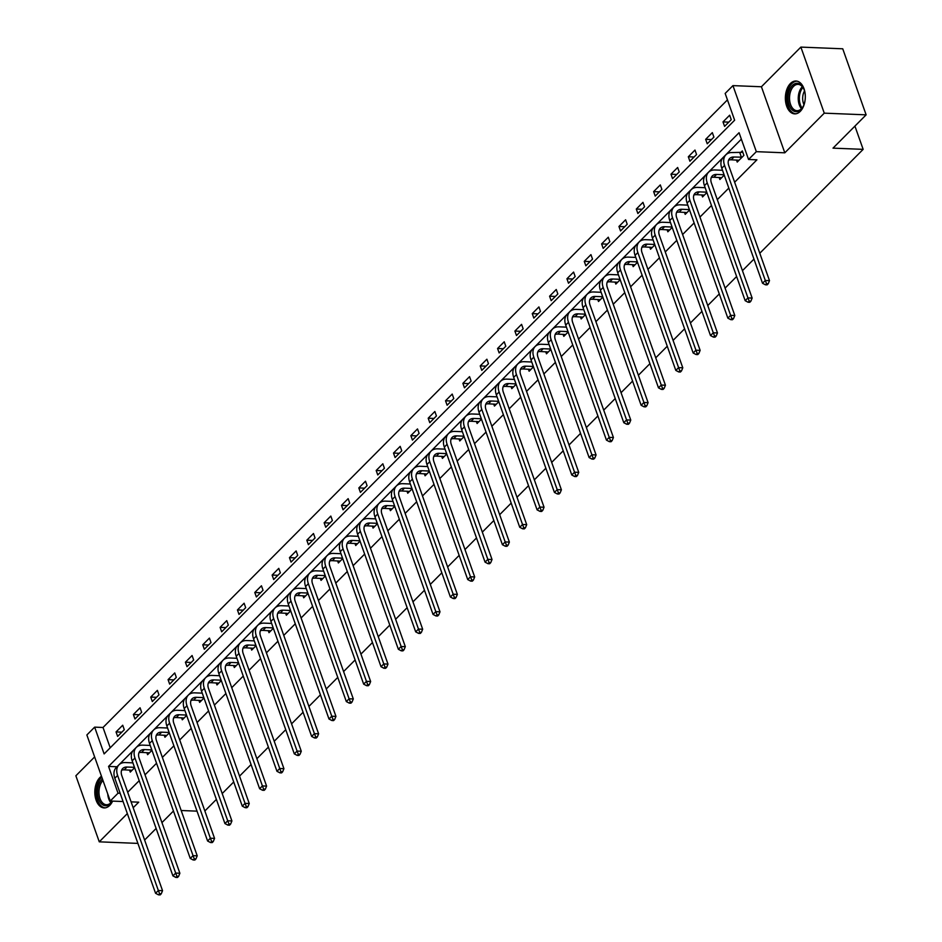 <?xml version="1.0" encoding="UTF-8"?>
<svg xmlns="http://www.w3.org/2000/svg" width="942" height="942" viewBox="0 0 942 942"><rect width="100%" height="100%" fill="white"/><g stroke="black" fill="none" stroke-linecap="round" stroke-linejoin="round"><path stroke-width="1.41" d="M790.409 83.52A16.438 9.962 -87.7 0 0 785.616 101.783A16.438 9.962 -87.7 0 0 794.671 113.864A16.438 9.962 -87.7 0 0 800.276 111.368A16.438 9.962 -87.7 0 0 805.069 93.105A16.438 9.962 -87.7 0 0 796.002 81.024A16.438 9.962 -87.7 0 0 790.409 83.52M101.477 776.243A16.438 9.962 -87.7 0 0 99.864 777.562A16.438 9.962 -87.7 0 0 95.071 795.825A16.438 9.962 -87.7 0 0 104.126 807.906A16.438 9.962 -87.7 0 0 109.719 805.41A16.438 9.962 -87.7 0 0 112.628 801.112M725.163 93.435L732.947 85.616L756.332 151.662L748.549 159.481L739.07 132.704L108.554 766.423L118.033 793.199L110.249 801.018L86.864 734.96L94.647 727.142L104.126 753.918L734.642 120.211L725.163 93.435M761.419 86.758L784.804 152.816L824.262 113.158L866.134 114.842L842.737 48.796L800.877 47.1L761.419 86.758L732.947 85.616M94.636 756.921L75.866 775.772L99.263 841.83L127.347 813.594M727.448 99.887L103.019 727.483L94.647 727.142M824.262 113.158L800.877 47.1M137.897 843.396L99.263 841.83M866.134 114.842L833.011 148.141L863.155 149.354L854.924 126.122M863.155 149.354L759.794 253.245M753.965 259.097L742.449 270.672M736.62 276.524L725.104 288.099M719.288 293.951L707.76 305.538M701.943 311.39L690.427 322.965M684.598 328.817L673.083 340.392M667.254 346.244L655.738 357.819M649.921 363.671L638.393 375.246M632.577 381.098L621.061 392.684M615.232 398.537L603.716 410.111M597.887 415.964L586.371 427.538M580.555 433.391L569.027 444.965M563.21 450.818L551.694 462.392M545.865 468.245L534.35 479.831M528.521 485.683L517.005 497.258M511.188 503.11L499.66 514.685M493.843 520.537L482.328 532.112M476.499 537.964L464.983 549.539M459.154 555.391L447.638 566.966M441.822 572.818L430.294 584.405M424.477 590.257L412.961 601.832M407.132 607.684L395.616 619.259M389.788 625.111L378.272 636.686M372.455 642.538L360.927 654.113M355.11 659.965L343.595 671.552M337.766 677.404L326.25 688.979M320.433 694.831L308.905 706.406M303.088 712.258L291.573 723.833M285.744 729.685L274.228 741.26M268.399 747.112L256.883 758.699M251.067 764.551L239.539 776.126M233.722 781.978L222.206 793.553M216.377 799.405L204.861 810.98M103.019 727.483L110.214 747.807M117.632 736.397L124.297 729.697L122.719 725.234L116.043 731.934L117.632 736.397M134.965 718.97L141.641 712.258L140.064 707.795L133.387 714.507L134.965 718.97M152.31 701.543L158.986 694.831L157.396 690.368L150.732 697.08L152.31 701.543M169.654 684.104L176.319 677.404L174.741 672.941L168.076 679.641L169.654 684.104M186.999 666.677L193.663 659.977L192.086 655.514L185.409 662.214L186.999 666.677M204.332 649.25L211.008 642.55L209.43 638.087L202.754 644.787L204.332 649.25M221.676 631.823L228.341 625.123L226.763 620.648L220.098 627.36L221.676 631.823M239.021 614.396L245.685 607.684L244.108 603.221L237.443 609.933L239.021 614.396M256.365 596.957L263.03 590.257L261.452 585.794L254.776 592.494L256.365 596.957M273.698 579.53L280.375 572.83L278.785 568.367L272.12 575.067L273.698 579.53M291.043 562.103L297.707 555.403L296.129 550.94L289.465 557.64L291.043 562.103M308.387 544.676L315.052 537.976L313.474 533.513L306.809 540.213L308.387 544.676M325.732 527.249L332.396 520.537L330.819 516.075L324.142 522.786L325.732 527.249M343.065 509.81L349.741 503.11L348.151 498.648L341.487 505.348L343.065 509.81M360.409 492.383L367.074 485.683L365.496 481.221L358.831 487.921L360.409 492.383M377.754 474.956L384.418 468.256L382.841 463.794L376.176 470.494L377.754 474.956M395.087 457.529L401.763 450.829L400.185 446.367L393.509 453.067L395.087 457.529M412.431 440.102L419.108 433.391L417.518 428.928L410.853 435.64L412.431 440.102M429.776 422.675L436.44 415.964L434.863 411.501L428.198 418.201L429.776 422.675M447.12 405.237L453.785 398.537L452.207 394.074L445.531 400.774L447.12 405.237M464.453 387.81L471.13 381.11L469.552 376.647L462.875 383.347L464.453 387.81M481.798 370.383L488.474 363.683L486.884 359.22L480.22 365.92L481.798 370.383M499.142 352.956L505.807 346.244L504.229 341.781L497.564 348.493L499.142 352.956M516.487 335.529L523.151 328.817L521.574 324.354L514.897 331.066L516.487 335.529M533.82 318.09L540.496 311.39L538.918 306.927L532.242 313.627L533.82 318.09M551.164 300.663L557.841 293.963L556.251 289.5L549.586 296.2L551.164 300.663M568.509 283.236L575.173 276.536L573.596 272.073L566.931 278.773L568.509 283.236M585.853 265.809L592.518 259.097L590.94 254.634L584.264 261.346L585.853 265.809M603.186 248.382L609.863 241.67L608.285 237.207L601.608 243.919L603.186 248.382M620.531 230.943L627.207 224.243L625.618 219.78L618.953 226.48L620.531 230.943M637.875 213.516L644.54 206.816L642.962 202.353L636.297 209.053L637.875 213.516M655.22 196.089L661.885 189.389L660.307 184.926L653.63 191.626L655.22 196.089M672.553 178.662L679.229 171.95L677.651 167.488L670.975 174.199L672.553 178.662M689.897 161.235L696.562 154.523L694.984 150.061L688.319 156.772L689.897 161.235M707.242 143.796L713.906 137.096L712.329 132.634L705.664 139.334L707.242 143.796M724.586 126.369L731.251 119.669L729.673 115.207L722.997 121.907L724.586 126.369M127.688 792.246L139.204 780.671M145.021 774.819L156.549 763.244M162.365 757.392L173.881 745.817M179.71 739.965L191.226 728.39M197.055 722.538L208.571 710.951M214.387 705.099L225.915 693.524M231.732 687.672L243.248 676.097M249.077 670.245L260.593 658.67M266.421 652.818L277.937 641.243M283.754 635.391L295.282 623.804M301.099 617.952L312.614 606.377M318.443 600.525L329.959 588.95M335.788 583.098L347.304 571.523M353.12 565.671L364.648 554.096M370.465 548.244L381.981 536.657M387.81 530.805L399.326 519.23M405.154 513.378L416.67 501.803M422.487 495.951L434.015 484.376M439.832 478.524L451.348 466.949M457.176 461.097L468.692 449.511M474.521 443.658L486.037 432.084M491.854 426.231L503.381 414.657M509.198 408.804L520.714 397.23M526.543 391.377L538.059 379.803M543.887 373.95L555.403 362.364M561.22 356.523L572.748 344.937M578.565 339.085L590.081 327.51M595.909 321.658L607.425 310.083M613.242 304.231L624.77 292.656M630.587 286.804L642.103 275.229M647.931 269.377L659.447 257.79M665.276 251.938L676.792 240.363M682.609 234.511L694.136 222.936M699.953 217.084L711.469 205.509M717.298 199.657L728.814 188.082M734.642 182.23L756.921 159.822L748.549 159.481M741.354 139.169L116.949 766.835M129.537 770.038L130.267 772.099L134.624 767.73M146.881 752.611L147.611 754.672L151.968 750.303M164.226 735.184L164.956 737.245L169.301 732.876M181.57 717.745L182.301 719.818L186.646 715.437M198.903 700.318L199.633 702.379L203.99 698.01M216.248 682.891L216.978 684.952L221.323 680.583M233.592 665.464L234.322 667.525L238.667 663.156M250.937 648.037L251.667 650.098L256.012 645.729M268.27 630.598L269 632.671L273.357 628.29M285.614 613.171L286.344 615.232L290.689 610.863M302.959 595.744L303.689 597.805L308.034 593.436M320.292 578.317L321.034 580.378L325.379 576.009M337.636 560.89L338.366 562.951L342.723 558.582M354.981 543.452L355.711 545.524L360.056 541.144M372.325 526.025L373.056 528.097L377.401 523.717M389.658 508.598L390.388 510.658L394.745 506.29M407.003 491.171L407.733 493.231L412.09 488.863M424.347 473.744L425.077 475.804L429.422 471.436M441.692 456.305L442.422 458.377L446.767 453.997M459.025 438.878L459.755 440.95L464.112 436.57M476.369 421.451L477.099 423.511L481.456 419.143M493.714 404.024L494.444 406.084L498.789 401.716M511.059 386.597L511.789 388.657L516.134 384.289M528.391 369.17L529.121 371.23L533.478 366.862M545.736 351.731L546.466 353.803L550.823 349.423M563.081 334.304L563.811 336.365L568.156 331.996M580.425 316.877L581.155 318.938L585.5 314.569M597.758 299.45L598.488 301.511L602.845 297.142M615.102 282.023L615.832 284.084L620.177 279.715M632.447 264.584L633.177 266.657L637.522 262.276M649.792 247.157L650.522 249.218L654.867 244.849M667.124 229.73L667.854 231.791L672.211 227.422M684.469 212.303L685.199 214.364L689.544 209.995M701.814 194.876L702.544 196.937L706.889 192.568M719.158 177.437L719.888 179.51L724.233 175.13M736.491 160.01L737.221 162.071L743.897 155.371L742.32 150.908L740.506 152.722M784.804 152.816L756.332 151.662M120.152 793.282L118.033 793.199M133.175 807.741L138.721 802.172L131.091 801.866M123.084 801.536L110.249 801.018M173.469 811.015L161.942 822.601M156.125 828.454L144.609 840.029M181.182 810.509L197.019 811.156M116.926 766.753L108.554 766.423M121.836 732.169L116.043 731.934M139.18 714.742L133.387 714.507M156.513 697.304L150.732 697.08M173.858 679.877L168.076 679.641M191.202 662.45L185.409 662.214M208.547 645.023L202.754 644.787M225.88 627.596L220.098 627.36M243.224 610.157L237.443 609.933M260.569 592.73L254.776 592.494M277.914 575.303L272.12 575.067M295.246 557.876L289.465 557.64M312.591 540.449L306.809 540.213M329.935 523.022L324.142 522.786M347.28 505.583L341.487 505.348M364.613 488.156L358.831 487.921M381.957 470.729L376.176 470.494M399.302 453.302L393.509 453.067M416.647 435.875L410.853 435.64M433.979 418.436L428.198 418.201M451.324 401.009L445.531 400.774M468.669 383.582L462.875 383.347M486.013 366.155L480.22 365.92M503.346 348.728L497.564 348.493M520.69 331.29L514.897 331.066M538.035 313.863L532.242 313.627M555.368 296.436L549.586 296.2M572.712 279.009L566.931 278.773M590.057 261.582L584.264 261.346M607.402 244.143L601.608 243.919M624.734 226.716L618.953 226.48M642.079 209.289L636.297 209.053M659.424 191.862L653.63 191.626M676.768 174.435L670.975 174.199M694.101 156.996L688.319 156.772M711.446 139.569L705.664 139.334M728.79 122.142L722.997 121.907M158.48 894.829L155.571 893.299L158.35 890.508L117.609 775.443A15.802 10.492 -135.1 0 1 118.963 764.81A15.802 10.492 -135.1 0 1 125.427 762.561L132.893 762.867L134.471 767.33L127.005 767.035A10.539 6.994 44.9 0 0 122.695 768.531A10.539 6.994 44.9 0 0 121.801 775.619L162.542 890.673L161.27 893.781L159.598 893.711L158.48 894.829L160.164 894.9L161.27 893.781M132.08 770.285L124.226 769.826A10.539 6.994 44.9 0 0 121.612 770.226M155.571 893.299L114.83 778.245A15.802 10.492 -135.1 0 1 116.184 767.6L118.963 764.81M159.598 893.711L158.35 890.508L162.542 890.673M112.275 801.1A14.224 8.619 92.3 0 1 101.771 804.103A14.224 8.619 92.3 0 1 97.509 791.516A14.224 8.619 92.3 0 1 102.442 778.963M102.972 780.459A13.164 7.983 -87.7 0 0 102.925 803.196A13.164 7.983 -87.7 0 0 106.434 804.739A13.164 7.983 -87.7 0 0 112.239 801.1M101.807 777.174A16.332 9.903 -87.7 0 0 96.225 791.586A16.332 9.903 -87.7 0 0 101.124 805.963A16.332 9.903 -87.7 0 0 105.28 807.847M800.947 109.543A14.224 8.619 92.3 0 1 789.172 105.045A14.224 8.619 92.3 0 1 792.41 85.451A14.224 8.619 92.3 0 1 803.62 88.56A14.224 8.619 92.3 0 1 802.867 106.964A14.224 8.619 92.3 0 1 800.947 109.543M803.773 88.925A13.164 7.983 -87.7 0 0 798.051 84.368A13.164 7.983 -87.7 0 0 793.564 86.37A13.164 7.983 -87.7 0 0 789.726 101.006A13.164 7.983 -87.7 0 0 796.991 110.685A13.164 7.983 -87.7 0 0 801.465 108.695A13.164 7.983 -87.7 0 0 803.055 106.623M803.962 104.633A10.374 6.288 92.3 0 1 804.503 90.974M797.144 81.177A16.332 9.903 -87.7 0 0 791.786 83.661A16.332 9.903 -87.7 0 0 786.994 101.654A16.332 9.903 -87.7 0 0 795.825 113.805M175.824 877.402L172.916 875.872L175.695 873.081L134.953 758.016A15.802 10.492 -135.1 0 1 136.307 747.383A15.802 10.492 -135.1 0 1 142.772 745.134L150.225 745.44L151.815 749.903L144.35 749.596A10.539 6.994 44.9 0 0 140.04 751.092A10.539 6.994 44.9 0 0 139.133 758.192L179.875 873.246L178.615 876.354L176.943 876.284L175.824 877.402L177.496 877.473L178.615 876.354M149.413 752.858L141.571 752.399A10.539 6.994 44.9 0 0 138.957 752.788M172.916 875.872L132.174 760.806A15.802 10.492 -135.1 0 1 133.529 750.173L136.307 747.383M176.943 876.284L175.695 873.081L179.875 873.246M193.169 859.975L190.26 858.445L193.039 855.642L152.286 740.589A15.802 10.492 -135.1 0 1 153.652 729.956A15.802 10.492 -135.1 0 1 160.105 727.707L167.57 728.013L169.148 732.476L161.694 732.169A10.539 6.994 44.9 0 0 157.385 733.665A10.539 6.994 44.9 0 0 156.478 740.753L197.219 855.819L195.96 858.927L194.276 858.857L193.169 859.975L194.841 860.046L195.96 858.927M166.758 735.431L158.915 734.96A10.539 6.994 44.9 0 0 156.301 735.361M190.26 858.445L149.507 743.379A15.802 10.492 -135.1 0 1 150.873 732.746L153.652 729.956M194.276 858.857L193.039 855.642L197.219 855.819M210.513 842.548L207.593 841.006L210.372 838.215L169.631 723.162A15.802 10.492 -135.1 0 1 170.985 712.517A15.802 10.492 -135.1 0 1 177.449 710.28L184.915 710.586L186.492 715.049L179.027 714.742A10.539 6.994 44.9 0 0 174.729 716.238A10.539 6.994 44.9 0 0 173.823 723.326L214.564 838.392L213.292 841.5L211.62 841.43L210.513 842.548L212.185 842.607L213.292 841.5M184.102 718.004L176.248 717.533A10.539 6.994 44.9 0 0 173.634 717.934M207.593 841.006L166.852 725.952A15.802 10.492 -135.1 0 1 168.206 715.319L170.985 712.517M211.62 841.43L210.372 838.215L214.564 838.392M227.846 825.11L224.938 823.579L227.717 820.788L186.975 705.735A15.802 10.492 -135.1 0 1 188.329 695.09A15.802 10.492 -135.1 0 1 194.794 692.853L202.259 693.147L203.837 697.61L196.372 697.316A10.539 6.994 44.9 0 0 192.062 698.811A10.539 6.994 44.9 0 0 191.167 705.899L231.909 820.953L230.637 824.062L228.965 824.003L227.846 825.11L229.53 825.18L230.637 824.062M201.447 700.565L193.593 700.106A10.539 6.994 44.9 0 0 190.979 700.507M224.938 823.579L184.196 708.525A15.802 10.492 -135.1 0 1 185.55 697.881L188.329 695.09M228.965 824.003L227.717 820.788L231.909 820.953M245.191 807.683L242.282 806.152L245.061 803.361L204.32 688.296A15.802 10.492 -135.1 0 1 205.674 677.663A15.802 10.492 -135.1 0 1 212.138 675.426L219.592 675.72L221.182 680.183L213.716 679.889A10.539 6.994 44.9 0 0 209.407 681.384A10.539 6.994 44.9 0 0 208.5 688.472L249.241 803.526L247.981 806.635L246.309 806.564L245.191 807.683L246.863 807.753L247.981 806.635M218.78 683.138L210.937 682.679A10.539 6.994 44.9 0 0 208.323 683.08M242.282 806.152L201.541 691.098A15.802 10.492 -135.1 0 1 202.895 680.454L205.674 677.663M246.309 806.564L245.061 803.361L249.241 803.526M262.535 790.256L259.627 788.725L262.406 785.934L221.653 670.869A15.802 10.492 -135.1 0 1 223.019 660.236A15.802 10.492 -135.1 0 1 229.471 657.987L236.937 658.293L238.514 662.756L231.061 662.45A10.539 6.994 44.9 0 0 226.751 663.945A10.539 6.994 44.9 0 0 225.845 671.045L266.586 786.099L265.326 789.208L263.642 789.137L262.535 790.256L264.207 790.326L265.326 789.208M236.124 665.711L228.282 665.252A10.539 6.994 44.9 0 0 225.668 665.653M259.627 788.725L218.874 673.66A15.802 10.492 -135.1 0 1 220.24 663.027L223.019 660.236M263.642 789.137L262.406 785.934L266.586 786.099M279.88 772.829L276.96 771.298L279.739 768.495L238.997 653.442A15.802 10.492 -135.1 0 1 240.351 642.809A15.802 10.492 -135.1 0 1 246.816 640.56L254.281 640.866L255.859 645.329L248.394 645.023A10.539 6.994 44.9 0 0 244.096 646.518A10.539 6.994 44.9 0 0 243.189 653.607L283.931 768.672L282.659 771.781L280.987 771.71L279.88 772.829L281.552 772.899L282.659 771.781M253.469 648.284L245.615 647.813A10.539 6.994 44.9 0 0 243.001 648.214M276.96 771.298L236.218 656.233A15.802 10.492 -135.1 0 1 237.572 645.6L240.351 642.809M280.987 771.71L279.739 768.495L283.931 768.672M273.215 627.89L265.738 627.596A10.539 6.994 44.9 0 0 261.429 629.091A10.539 6.994 44.9 0 0 260.522 636.18L301.275 751.245L300.003 754.354L298.331 754.283L297.213 755.402L298.897 755.46L300.003 754.354M270.813 630.857L262.959 630.386A10.539 6.994 44.9 0 0 260.345 630.787M297.213 755.402L294.304 753.859L297.083 751.068L256.342 636.015A15.802 10.492 -135.1 0 1 257.696 625.37A15.802 10.492 -135.1 0 1 264.16 623.133L271.626 623.427L273.204 627.902M294.304 753.859L253.563 638.806A15.802 10.492 -135.1 0 1 254.917 628.173L257.696 625.37M298.331 754.283L297.083 751.068L301.275 751.245M314.557 737.975L311.649 736.432L314.428 733.641L273.686 618.588A15.802 10.492 -135.1 0 1 275.04 607.943A15.802 10.492 -135.1 0 1 281.505 605.706L288.959 606L290.548 610.463L283.083 610.169A10.539 6.994 44.9 0 0 278.773 611.664A10.539 6.994 44.9 0 0 277.866 618.753L318.608 733.806L317.348 736.915L315.676 736.856L314.557 737.975L316.229 738.033L317.348 736.915M288.146 613.419L280.304 612.959A10.539 6.994 44.9 0 0 277.69 613.36M311.649 736.432L270.907 621.379A15.802 10.492 -135.1 0 1 272.262 610.734L275.04 607.943M315.676 736.856L314.428 733.641L318.608 733.806M307.893 593.036L300.427 592.742A10.539 6.994 44.9 0 0 296.118 594.237A10.539 6.994 44.9 0 0 295.211 601.326L335.953 716.379L334.681 719.488L333.009 719.417L331.902 720.536L333.574 720.606L334.681 719.488M305.491 595.992L297.648 595.532A10.539 6.994 44.9 0 0 295.023 595.933M331.902 720.536L328.993 719.005L331.772 716.214L291.019 601.161A15.802 10.492 -135.1 0 1 292.385 590.516A15.802 10.492 -135.1 0 1 298.838 588.279L306.315 588.573L307.881 593.036M328.993 719.005L288.24 603.952A15.802 10.492 -135.1 0 1 289.606 593.307L292.385 590.516M333.009 719.417L331.772 716.214L335.953 716.379M349.247 703.109L346.326 701.578L349.105 698.787L308.364 583.722A15.802 10.492 -135.1 0 1 309.718 573.089A15.802 10.492 -135.1 0 1 316.182 570.84L323.648 571.146L325.226 575.609L317.76 575.303A10.539 6.994 44.9 0 0 313.462 576.798A10.539 6.994 44.9 0 0 312.556 583.899L353.297 698.952L352.025 702.061L350.353 701.99L349.247 703.109L350.919 703.179L352.025 702.061M322.835 578.565L314.981 578.105A10.539 6.994 44.9 0 0 312.367 578.506M346.326 701.578L305.585 586.525A15.802 10.492 -135.1 0 1 306.939 575.88L309.718 573.089M350.353 701.99L349.105 698.787L353.297 698.952M366.579 685.682L363.671 684.151L366.45 681.349L325.708 566.295A15.802 10.492 -135.1 0 1 327.062 555.662A15.802 10.492 -135.1 0 1 333.527 553.413L340.992 553.719L342.57 558.182L335.105 557.876A10.539 6.994 44.9 0 0 330.795 559.371A10.539 6.994 44.9 0 0 329.888 566.46L370.642 681.525L369.37 684.634L367.698 684.563L366.579 685.682L368.263 685.752L369.37 684.634M340.18 561.138L332.326 560.667A10.539 6.994 44.9 0 0 329.712 561.067M363.671 684.151L322.929 569.086A15.802 10.492 -135.1 0 1 324.283 558.453L327.062 555.662M367.698 684.563L366.45 681.349L370.642 681.525M383.924 668.255L381.015 666.712L383.794 663.922L343.053 548.868A15.802 10.492 -135.1 0 1 344.407 538.223A15.802 10.492 -135.1 0 1 350.871 535.986L358.325 536.292L359.915 540.755L352.449 540.449A10.539 6.994 44.9 0 0 348.14 541.944A10.539 6.994 44.9 0 0 347.233 549.033L387.974 664.098L386.715 667.207L385.031 667.136L383.924 668.255L385.596 668.314L386.715 667.207M357.513 543.711L349.67 543.24A10.539 6.994 44.9 0 0 347.056 543.64M381.015 666.712L340.274 551.659A15.802 10.492 -135.1 0 1 341.628 541.026L344.407 538.223M385.031 667.136L383.794 663.922L387.974 664.098M401.268 650.828L398.36 649.285L401.139 646.495L360.386 531.441A15.802 10.492 -135.1 0 1 361.752 520.796A15.802 10.492 -135.1 0 1 368.204 518.559L375.67 518.854L377.247 523.316L369.794 523.022A10.539 6.994 44.9 0 0 365.484 524.517A10.539 6.994 44.9 0 0 364.578 531.606L405.319 646.659L404.047 649.768L402.375 649.709L401.268 650.828L402.94 650.887L404.047 649.768M374.857 526.272L367.015 525.813A10.539 6.994 44.9 0 0 364.389 526.213M398.36 649.285L357.607 534.232A15.802 10.492 -135.1 0 1 358.973 523.587L361.752 520.796M402.375 649.709L401.139 646.495L405.319 646.659M418.613 633.389L415.693 631.858L418.472 629.068L377.73 514.014A15.802 10.492 -135.1 0 1 379.084 503.369A15.802 10.492 -135.1 0 1 385.549 501.132L393.014 501.427L394.592 505.889L387.127 505.595A10.539 6.994 44.9 0 0 382.817 507.09A10.539 6.994 44.9 0 0 381.922 514.179L422.664 629.232L421.392 632.341L419.72 632.27L418.613 633.389L420.285 633.46L421.392 632.341M392.202 508.845L384.348 508.386A10.539 6.994 44.9 0 0 381.734 508.786M415.693 631.858L374.951 516.805A15.802 10.492 -135.1 0 1 376.305 506.16L379.084 503.369M419.72 632.27L418.472 629.068L422.664 629.232M435.946 615.962L433.037 614.431L435.816 611.641L395.075 496.575A15.802 10.492 -135.1 0 1 396.429 485.942A15.802 10.492 -135.1 0 1 402.893 483.693L410.359 484L411.937 488.462L404.471 488.156A10.539 6.994 44.9 0 0 400.162 489.652A10.539 6.994 44.9 0 0 399.255 496.752L440.008 611.805L438.737 614.914L437.064 614.843L435.946 615.962L437.63 616.033L438.737 614.914M409.535 491.418L401.692 490.959A10.539 6.994 44.9 0 0 399.078 491.359M433.037 614.431L392.296 499.378A15.802 10.492 -135.1 0 1 393.65 488.733L396.429 485.942M437.064 614.843L435.816 611.641L440.008 611.805M453.29 598.535L450.382 597.004L453.161 594.202L412.419 479.148A15.802 10.492 -135.1 0 1 413.773 468.515A15.802 10.492 -135.1 0 1 420.238 466.266L427.692 466.573L429.281 471.035L421.816 470.729A10.539 6.994 44.9 0 0 417.506 472.225A10.539 6.994 44.9 0 0 416.6 479.325L457.341 594.378L456.081 597.487L454.397 597.416L453.29 598.535L454.962 598.606L456.081 597.487M426.879 473.991L419.037 473.52A10.539 6.994 44.9 0 0 416.423 473.92M450.382 597.004L409.64 481.939A15.802 10.492 -135.1 0 1 410.995 471.306L413.773 468.515M454.397 597.416L453.161 594.202L457.341 594.378M470.635 581.108L467.727 579.577L470.505 576.775L429.752 461.721A15.802 10.492 -135.1 0 1 431.118 451.077A15.802 10.492 -135.1 0 1 437.571 448.839L445.036 449.146L446.614 453.608L439.16 453.302A10.539 6.994 44.9 0 0 434.851 454.798A10.539 6.994 44.9 0 0 433.944 461.886L474.686 576.951L473.414 580.06L471.742 579.989L470.635 581.108L472.307 581.179L473.414 580.06M444.224 456.564L436.382 456.093A10.539 6.994 44.9 0 0 433.756 456.493M467.727 579.577L426.973 464.512A15.802 10.492 -135.1 0 1 428.339 453.879L431.118 451.077M471.742 579.989L470.505 576.775L474.686 576.951M463.97 436.17L456.493 435.875A10.539 6.994 44.9 0 0 452.184 437.371A10.539 6.994 44.9 0 0 451.289 444.459L492.03 559.513L490.758 562.621L489.086 562.562L487.98 563.681L489.652 563.74L490.758 562.621M461.568 439.137L453.714 438.666A10.539 6.994 44.9 0 0 451.1 439.066M487.98 563.681L485.059 562.139L487.838 559.348L447.097 444.294A15.802 10.492 -135.1 0 1 448.451 433.65A15.802 10.492 -135.1 0 1 454.915 431.412L462.392 431.707L463.959 436.17M485.059 562.139L444.318 447.085A15.802 10.492 -135.1 0 1 445.672 436.44L448.451 433.65M489.086 562.562L487.838 559.348L492.03 559.513M505.312 546.242L502.404 544.712L505.183 541.921L464.441 426.867A15.802 10.492 -135.1 0 1 465.795 416.223A15.802 10.492 -135.1 0 1 472.26 413.985L479.725 414.28L481.303 418.743L473.838 418.448A10.539 6.994 44.9 0 0 469.528 419.944A10.539 6.994 44.9 0 0 468.621 427.032L509.375 542.086L508.103 545.194L506.431 545.124L505.312 546.242L506.984 546.313L508.103 545.194M478.901 421.698L471.059 421.239A10.539 6.994 44.9 0 0 468.445 421.639M502.404 544.712L461.662 429.658A15.802 10.492 -135.1 0 1 463.017 419.013L465.795 416.223M506.431 545.124L505.183 541.921L509.375 542.086M522.657 528.815L519.748 527.284L522.527 524.494L481.786 409.429A15.802 10.492 -135.1 0 1 483.14 398.796A15.802 10.492 -135.1 0 1 489.605 396.547L497.058 396.853L498.648 401.316L491.182 401.009A10.539 6.994 44.9 0 0 486.873 402.505A10.539 6.994 44.9 0 0 485.966 409.605L526.708 524.659L525.448 527.767L523.764 527.697L522.657 528.815L524.329 528.886L525.448 527.767M496.246 404.271L488.403 403.812A10.539 6.994 44.9 0 0 485.789 404.212M519.748 527.284L479.007 412.231A15.802 10.492 -135.1 0 1 480.361 401.586L483.14 398.796M523.764 527.697L522.527 524.494L526.708 524.659M540.002 511.388L537.081 509.858L539.86 507.067L499.119 392.002A15.802 10.492 -135.1 0 1 500.485 381.369A15.802 10.492 -135.1 0 1 506.937 379.12L514.403 379.426L515.981 383.889L508.527 383.582A10.539 6.994 44.9 0 0 504.217 385.078A10.539 6.994 44.9 0 0 503.311 392.178L544.052 507.232L542.78 510.34L541.108 510.27L540.002 511.388L541.674 511.459L542.78 510.34M513.59 386.844L505.736 386.373A10.539 6.994 44.9 0 0 503.122 386.773M537.081 509.858L496.34 394.792A15.802 10.492 -135.1 0 1 497.706 384.159L500.485 381.369M541.108 510.27L539.86 507.067L544.052 507.232M557.334 493.961L554.426 492.43L557.205 489.628L516.463 374.575A15.802 10.492 -135.1 0 1 517.817 363.942A15.802 10.492 -135.1 0 1 524.282 361.693L531.747 361.999L533.325 366.462L525.86 366.155A10.539 6.994 44.9 0 0 521.55 367.651A10.539 6.994 44.9 0 0 520.655 374.739L561.397 489.805L560.125 492.913L558.453 492.843L557.334 493.961L559.018 494.032L560.125 492.913M530.935 369.417L523.081 368.946A10.539 6.994 44.9 0 0 520.467 369.346M554.426 492.43L513.684 377.365A15.802 10.492 -135.1 0 1 515.038 366.732L517.817 363.942M558.453 492.843L557.205 489.628L561.397 489.805M574.679 476.534L571.77 474.992L574.549 472.201L533.808 357.148A15.802 10.492 -135.1 0 1 535.162 346.503A15.802 10.492 -135.1 0 1 541.626 344.266L549.092 344.56L550.67 349.023L543.204 348.728A10.539 6.994 44.9 0 0 538.895 350.224A10.539 6.994 44.9 0 0 537.988 357.312L578.741 472.378L577.47 475.475L575.798 475.416L574.679 476.534L576.351 476.593L577.47 475.475M548.268 351.99L540.425 351.519A10.539 6.994 44.9 0 0 537.811 351.919M571.77 474.992L531.029 359.938A15.802 10.492 -135.1 0 1 532.383 349.305L535.162 346.503M575.798 475.416L574.549 472.201L578.741 472.378M592.023 459.095L589.115 457.565L591.894 454.774L551.152 339.721A15.802 10.492 -135.1 0 1 552.507 329.076A15.802 10.492 -135.1 0 1 558.971 326.839L566.425 327.133L568.002 331.596L560.549 331.301A10.539 6.994 44.9 0 0 556.239 332.797A10.539 6.994 44.9 0 0 555.333 339.885L596.074 454.939L594.814 458.048L593.13 457.989L592.023 459.095L593.696 459.166L594.814 458.048M565.612 334.551L557.77 334.092A10.539 6.994 44.9 0 0 555.156 334.492M589.115 457.565L548.362 342.511A15.802 10.492 -135.1 0 1 549.728 331.867L552.507 329.076M593.13 457.989L591.894 454.774L596.074 454.939M609.368 441.668L606.448 440.138L609.227 437.347L568.485 322.282A15.802 10.492 -135.1 0 1 569.851 311.649A15.802 10.492 -135.1 0 1 576.304 309.4L583.769 309.706L585.347 314.169L577.882 313.863A10.539 6.994 44.9 0 0 573.584 315.358A10.539 6.994 44.9 0 0 572.677 322.458L613.419 437.512L612.147 440.62L610.475 440.55L609.368 441.668L611.04 441.739L612.147 440.62M582.957 317.124L575.103 316.665A10.539 6.994 44.9 0 0 572.489 317.065M606.448 440.138L565.706 325.084A15.802 10.492 -135.1 0 1 567.06 314.44L569.851 311.649M610.475 440.55L609.227 437.347L613.419 437.512M626.701 424.241L623.792 422.711L626.571 419.92L585.83 304.855A15.802 10.492 -135.1 0 1 587.184 294.222A15.802 10.492 -135.1 0 1 593.648 291.973L601.114 292.279L602.692 296.742L595.226 296.436A10.539 6.994 44.9 0 0 590.917 297.931A10.539 6.994 44.9 0 0 590.022 305.031L630.763 420.085L629.491 423.193L627.819 423.123L626.701 424.241L628.385 424.312L629.491 423.193M600.301 299.697L592.447 299.226A10.539 6.994 44.9 0 0 589.833 299.627M623.792 422.711L583.051 307.645A15.802 10.492 -135.1 0 1 584.405 297.013L587.184 294.222M627.819 423.123L626.571 419.92L630.763 420.085M644.045 406.814L641.137 405.284L643.916 402.481L603.174 287.428A15.802 10.492 -135.1 0 1 604.529 276.795A15.802 10.492 -135.1 0 1 610.993 274.546L618.447 274.852L620.036 279.315L612.571 279.009A10.539 6.994 44.9 0 0 608.261 280.504A10.539 6.994 44.9 0 0 607.354 287.593L648.096 402.658L646.836 405.767L645.164 405.696L644.045 406.814L645.717 406.885L646.836 405.767M617.634 282.27L609.792 281.799A10.539 6.994 44.9 0 0 607.178 282.2M641.137 405.284L600.395 290.218A15.802 10.492 -135.1 0 1 601.75 279.586L604.529 276.795M645.164 405.696L643.916 402.481L648.096 402.658M661.39 389.387L658.482 387.845L661.26 385.054L620.507 270.001A15.802 10.492 -135.1 0 1 621.873 259.356A15.802 10.492 -135.1 0 1 628.326 257.119L635.791 257.413L637.369 261.888L629.915 261.582A10.539 6.994 44.9 0 0 625.606 263.077A10.539 6.994 44.9 0 0 624.699 270.166L665.441 385.231L664.181 388.328L662.497 388.269L661.39 389.387L663.062 389.446L664.181 388.328M634.979 264.843L627.137 264.372A10.539 6.994 44.9 0 0 624.522 264.773M658.482 387.845L617.728 272.791A15.802 10.492 -135.1 0 1 619.094 262.159L621.873 259.356M662.497 388.269L661.26 385.054L665.441 385.231M654.725 244.449L647.248 244.155A10.539 6.994 44.9 0 0 642.95 245.65A10.539 6.994 44.9 0 0 642.044 252.739L682.785 367.792L681.513 370.901L679.841 370.842L678.735 371.949L680.407 372.019L681.513 370.901M652.323 247.405L644.469 246.945A10.539 6.994 44.9 0 0 641.855 247.346M678.735 371.949L675.814 370.418L678.593 367.627L637.852 252.574A15.802 10.492 -135.1 0 1 639.206 241.929A15.802 10.492 -135.1 0 1 645.67 239.692L653.147 239.986L654.714 244.449M675.814 370.418L635.073 255.364A15.802 10.492 -135.1 0 1 636.427 244.72L639.206 241.929M679.841 370.842L678.593 367.627L682.785 367.792M696.067 354.522L693.159 352.991L695.938 350.2L655.196 235.135A15.802 10.492 -135.1 0 1 656.55 224.502A15.802 10.492 -135.1 0 1 663.015 222.253L670.48 222.559L672.058 227.022L664.593 226.728A10.539 6.994 44.9 0 0 660.283 228.211A10.539 6.994 44.9 0 0 659.376 235.312L700.13 350.365L698.858 353.474L697.186 353.403L696.067 354.522L697.751 354.592L698.858 353.474M669.668 229.978L661.814 229.518A10.539 6.994 44.9 0 0 659.2 229.919M693.159 352.991L652.417 237.937A15.802 10.492 -135.1 0 1 653.772 227.293L656.55 224.502M697.186 353.403L695.938 350.2L700.13 350.365M713.412 337.095L710.503 335.564L713.282 332.773L672.541 217.708A15.802 10.492 -135.1 0 1 673.895 207.075A15.802 10.492 -135.1 0 1 680.359 204.826L687.813 205.132L689.403 209.595L681.937 209.289A10.539 6.994 44.9 0 0 677.628 210.784A10.539 6.994 44.9 0 0 676.721 217.885L717.463 332.938L716.203 336.047L714.531 335.976L713.412 337.095L715.084 337.165L716.203 336.047M687.001 212.551L679.158 212.091A10.539 6.994 44.9 0 0 676.544 212.48M710.503 335.564L669.762 220.499A15.802 10.492 -135.1 0 1 671.116 209.866L673.895 207.075M714.531 335.976L713.282 332.773L717.463 332.938M730.757 319.668L727.848 318.137L730.627 315.334L689.874 200.281A15.802 10.492 -135.1 0 1 691.24 189.648A15.802 10.492 -135.1 0 1 697.692 187.399L705.158 187.705L706.736 192.168L699.282 191.862A10.539 6.994 44.9 0 0 694.972 193.357A10.539 6.994 44.9 0 0 694.066 200.446L734.807 315.511L733.547 318.62L731.863 318.549L730.757 319.668L732.429 319.738L733.547 318.62M704.345 195.124L696.503 194.653A10.539 6.994 44.9 0 0 693.889 195.053M727.848 318.137L687.095 203.072A15.802 10.492 -135.1 0 1 688.461 192.439L691.24 189.648M731.863 318.549L730.627 315.334L734.807 315.511M748.101 302.241L745.181 300.698L747.96 297.907L707.218 182.854A15.802 10.492 -135.1 0 1 708.572 172.209A15.802 10.492 -135.1 0 1 715.037 169.972L722.502 170.278L724.08 174.741L716.615 174.435A10.539 6.994 44.9 0 0 712.317 175.93A10.539 6.994 44.9 0 0 711.41 183.019L752.152 298.084L750.88 301.193L749.208 301.122L748.101 302.241L749.773 302.3L750.88 301.193M721.69 177.697L713.836 177.226A10.539 6.994 44.9 0 0 711.222 177.626M745.181 300.698L704.439 185.645A15.802 10.492 -135.1 0 1 705.793 175.012L708.572 172.209M749.208 301.122L747.96 297.907L752.152 298.084M742.084 157.184L733.959 157.008A10.539 6.994 44.9 0 0 729.65 158.503A10.539 6.994 44.9 0 0 728.743 165.592L769.496 280.645L768.225 283.754L766.553 283.695L765.434 284.802L767.118 284.873L768.225 283.754M739.034 160.258L731.18 159.799A10.539 6.994 44.9 0 0 728.566 160.199M765.434 284.802L762.525 283.271L765.304 280.481L724.563 165.427A15.802 10.492 -135.1 0 1 725.917 154.782A15.802 10.492 -135.1 0 1 732.381 152.545L742.814 152.31M762.525 283.271L721.784 168.218A15.802 10.492 -135.1 0 1 723.138 157.573L725.917 154.782M766.553 283.695L765.304 280.481L769.496 280.645M741.425 157.302L739.847 152.84M124.226 769.826L127.005 767.035M114.83 778.245L117.609 775.443M110.885 802.772A13.164 7.983 92.3 0 1 107.753 793.965M110.873 801.041A12.741 7.724 -87.7 0 0 111.545 802.042M801.43 108.719A13.164 7.983 92.3 0 1 802.29 86.723A13.164 7.983 92.3 0 1 802.325 86.688M802.925 87.476A12.741 7.724 -87.7 0 0 802.089 108M141.571 752.399L144.35 749.596M132.174 760.806L134.953 758.016M158.915 734.96L161.694 732.169M149.507 743.379L152.286 740.589M176.248 717.533L179.027 714.742M166.852 725.952L169.631 723.162M193.593 700.106L196.372 697.316M184.196 708.525L186.975 705.735M210.937 682.679L213.716 679.889M201.541 691.098L204.32 688.296M228.282 665.252L231.061 662.45M218.874 673.66L221.653 670.869M245.615 647.813L248.394 645.023M236.218 656.233L238.997 653.442M262.959 630.386L265.738 627.596M253.563 638.806L256.342 636.015M280.304 612.959L283.083 610.169M270.907 621.379L273.686 618.588M297.648 595.532L300.427 592.742M288.24 603.952L291.019 601.161M314.981 578.105L317.76 575.303M305.585 586.525L308.364 583.722M332.326 560.667L335.105 557.876M322.929 569.086L325.708 566.295M349.67 543.24L352.449 540.449M340.274 551.659L343.053 548.868M367.015 525.813L369.794 523.022M357.607 534.232L360.386 531.441M384.348 508.386L387.127 505.595M374.951 516.805L377.73 514.014M401.692 490.959L404.471 488.156M392.296 499.378L395.075 496.575M419.037 473.52L421.816 470.729M409.64 481.939L412.419 479.148M436.382 456.093L439.16 453.302M426.973 464.512L429.752 461.721M453.714 438.666L456.493 435.875M444.318 447.085L447.097 444.294M471.059 421.239L473.838 418.448M461.662 429.658L464.441 426.867M488.403 403.812L491.182 401.009M479.007 412.231L481.786 409.429M505.736 386.373L508.527 383.582M496.34 394.792L499.119 392.002M523.081 368.946L525.86 366.155M513.684 377.365L516.463 374.575M540.425 351.519L543.204 348.728M531.029 359.938L533.808 357.148M557.77 334.092L560.549 331.301M548.362 342.511L551.152 339.721M575.103 316.665L577.882 313.863M565.706 325.084L568.485 322.282M592.447 299.226L595.226 296.436M583.051 307.645L585.83 304.855M609.792 281.799L612.571 279.009M600.395 290.218L603.174 287.428M627.137 264.372L629.915 261.582M617.728 272.791L620.507 270.001M644.469 246.945L647.248 244.155M635.073 255.364L637.852 252.574M661.814 229.518L664.593 226.728M652.417 237.937L655.196 235.135M679.158 212.091L681.937 209.289M669.762 220.499L672.541 217.708M696.503 194.653L699.282 191.862M687.095 203.072L689.874 200.281M713.836 177.226L716.615 174.435M704.439 185.645L707.218 182.854M731.18 159.799L733.959 157.008M721.784 168.218L724.563 165.427"/></g></svg>
